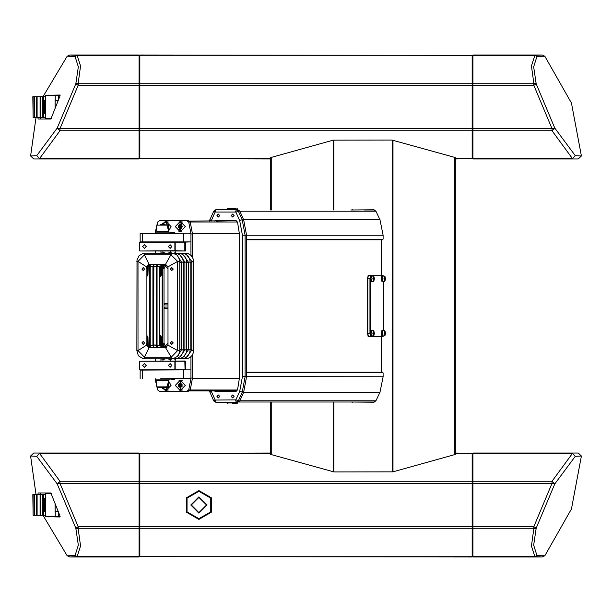 <?xml version="1.0" encoding="UTF-8"?>
<svg xmlns="http://www.w3.org/2000/svg" width="612" height="612" viewBox="0 0 612 612"><rect width="100%" height="100%" fill="white"/><g stroke="black" fill="none" stroke-linecap="round" stroke-linejoin="round"><path stroke-width="0.92" d="M270.741 453.094L270.374 453.936L271.468 454.655L334.03 471.921L392.889 471.837L454.617 454.655L455.711 453.936L455.711 453.316L472.143 453.316L472.143 528.76L139.857 528.76L139.857 556.606L472.143 556.974L139.857 556.606M472.143 528.76L472.143 556.606M270.374 453.4L139.857 453.4L139.857 481.239L472.143 481.239M139.857 528.76L139.857 526.695L472.885 526.695L472.885 556.974L542.209 556.974L534.865 556.698L536.961 555.566L544.795 555.795L571.486 508.985L581.4 456.017L575.257 456.322L554.747 483.924L536.181 528.194L533.633 545.162L536.961 555.566L534.865 556.698L472.885 556.698M472.885 453.308L578.279 453.033L472.885 453.033L472.885 483.304L139.857 483.304L139.857 481.239M139.857 453.4L270.374 453.308M455.343 158.906L455.711 158.064L454.617 157.345L392.055 140.079L333.196 140.163L271.468 157.345L270.374 158.064L270.374 158.684L139.857 158.684L139.857 83.24L472.143 83.24L472.143 55.394L139.857 55.026L472.143 55.394M139.857 83.24L139.857 55.394M455.711 158.6L472.143 158.6L472.143 130.761L139.857 130.761M472.143 83.24L472.143 85.305L139.115 85.305L139.115 55.026L69.791 55.026L77.135 55.302L75.039 56.434L67.205 56.205L43.001 96.658M139.115 158.692L33.721 158.967L139.115 158.967L139.115 128.696L472.143 128.696L472.143 130.761M472.143 158.6L455.711 158.692M139.115 453.308L33.721 453.033L139.115 453.033L139.115 556.974L69.791 556.974L77.135 556.698L75.039 555.566L67.205 555.795L43.001 515.342M472.885 158.692L578.279 158.967L472.885 158.967L472.885 55.026L542.209 55.026L534.865 55.302L536.961 56.434L544.795 56.205L571.486 103.015L581.4 155.984L575.257 155.678L554.747 128.076L536.181 83.806L533.633 66.838L536.961 56.434L534.865 55.302L472.885 55.302M58.63 512.917L58.645 516.635L60.144 516.627L45.479 516.635L45.479 493.371L51.339 493.371M58.071 511.647L55.065 511.647L55.065 504.158M45.005 511.647L44.255 511.647L44.255 498.359L45.005 498.359L45.005 511.647L45.479 511.647M45.479 494.664L42.764 494.664L42.764 515.342L45.479 515.342M33.094 494.664L33.094 515.342L32.826 494.664L42.764 494.664M33.094 515.342L42.764 515.342M51.339 118.629L45.479 118.629L45.479 95.365L60.144 95.373L58.645 95.365L58.63 99.083M55.065 107.842L55.065 100.353L58.071 100.353M45.005 113.641L44.255 113.641L44.255 100.353L45.005 100.353L45.005 113.641L45.479 113.641M45.479 96.658L42.764 96.658L42.764 117.336L45.479 117.336M33.094 96.658L33.094 117.336L32.826 96.658L42.764 96.658M33.094 117.336L42.764 117.336M140.125 233.486L190.76 233.264L140.125 233.486L140.125 241.908L190.982 241.908L190.982 233.486L188.718 222.08L186.737 220.71L159.571 220.71L157.59 222.08L155.379 232.04M190.982 255.319L190.982 241.908L183.569 242.13L183.569 233.264M160.596 378.736L190.982 378.514L160.596 378.736M183.569 378.736L183.569 369.87L190.76 369.87L140.125 370.092L140.125 378.514M184.847 369.87L185.688 369.648L185.688 361.233L175.177 361.233L175.177 369.648L185.061 369.648L184.847 361.011L185.688 361.233M185.467 242.13L175.177 242.352L175.177 250.767L185.467 250.989L139.735 250.989L174.91 250.767L174.91 242.352L139.674 242.352L139.521 250.767L139.735 242.13L181.504 242.13M171.727 379.471L174.282 379.471L171.727 379.471M170.029 232.529L174.282 232.529L170.029 232.529M160.107 224.405L165.179 224.405M168.476 380.213L168.552 386.853L167.81 387.595L157.475 387.595L156.733 386.853L168.537 386.853M155.257 232.162L170.029 232.162L155.257 232.162L155.257 233.264M170.029 379.838L155.257 379.838L170.029 379.838L170.029 378.736M232.384 403.691L236.89 403.691L232.384 403.691M235.543 208.31L227.878 208.31L235.543 208.31M139.115 55.394L77.135 55.394L139.115 55.302M139.115 130.761L59.961 130.761L59.961 128.696L139.115 128.696L139.115 85.305L78.152 85.305L78.152 83.24L75.819 83.806L78.367 66.838L75.039 56.434L77.135 55.394L80.532 65.989L78.152 83.24L139.115 83.24M78.152 85.305L75.819 83.806L57.253 128.076L59.961 128.696L78.152 85.305M36.001 117.336L30.6 155.984L36.743 155.678L39.52 158.692L36.743 155.678L57.253 128.076L59.961 130.761L39.52 158.6L139.115 158.6M533.848 526.695L533.848 528.76L536.181 528.194L533.848 526.695L552.039 483.304L554.747 483.924L552.039 481.239L552.039 483.304L472.885 483.304L472.885 526.695L533.848 526.695M572.48 453.308L575.257 456.322L572.48 453.308M139.115 556.606L77.135 556.606L139.115 556.698M139.115 481.239L59.961 481.239L59.961 483.304L139.857 483.304L139.857 526.695L78.152 526.695L78.152 528.76L75.819 528.194L78.367 545.162L75.039 555.566L77.135 556.606L80.532 546.011L78.152 528.76L139.115 528.76M36.001 494.664L30.6 456.017L36.743 456.322L39.52 453.308L36.743 456.322L57.253 483.924L75.819 528.194L78.152 526.695L59.961 483.304L57.253 483.924L59.961 481.239L39.52 453.4L139.115 453.4M533.848 85.305L533.848 83.24L536.181 83.806L533.848 85.305L552.039 128.696L554.747 128.076L552.039 130.761L552.039 128.696L472.143 128.696L472.143 85.305L533.848 85.305M572.48 158.692L575.257 155.678L572.48 158.692M156.81 231.787L168.476 231.787M168.552 231.718L168.552 225.147L156.733 225.147L157.475 224.405M168.537 380.282L156.81 380.213M235.635 400.041L236.201 402.26L215.929 402.26L215.363 400.041L235.872 399.896L239.667 391.435L242.428 376.717L246.567 376.717L246.567 235.253L243.645 219.677L239.759 211.002L237.548 209.625L216.954 209.648M227.144 402.352L227.144 402.956L237.624 402.956L236.89 403.691M236.89 208.31L237.624 209.044L227.144 209.044L227.878 208.31M150.453 264.445L150.2 266.557L152.901 266.564L153.474 264.858L154.943 264.285M152.901 266.564L152.901 345.329L150.215 345.329L150.453 347.555M154.943 347.715L153.558 347.226L152.901 345.436L152.901 266.671M153.857 264.56L153.666 345.053L156.259 345.053L156.259 266.671L156.924 264.858L158.248 264.3M158.454 347.708L156.672 346.729L156.343 345.053M384.925 335.674L385.476 333.318L384.925 330.97M171.666 253.284L145.182 253.169L144.401 254.852L144.845 253.169L143.3 253.345L139.161 255.587L137.019 259.817L136.859 350.615L138.151 355.128L139.146 356.398L143.338 358.663L145.013 358.709M167.994 268.714L163.71 264.277L149.06 264.277L146.589 266.832L138.037 261.431L138.037 350.569L146.589 345.168L149.06 347.723L144.401 357.148L171.284 357.148L165.523 347.723L163.71 347.723L167.994 343.286L167.994 266.832L165.523 264.277L171.834 253.169L176.241 254.516L177.564 255.632L179.66 259.817L179.829 261.729M177.648 350.271L179.829 350.622L178.513 355.151L177.564 356.368L173.318 358.67L171.834 358.831L171.284 357.148L177.648 350.569L177.648 261.431L167.994 266.832M174.573 253.192L177.212 253.567L179.576 254.691L181.779 256.956L182.835 259.228L183.256 262.158L181.466 262.081L179.836 262.999M183.256 262.158L183.256 349.926L182.82 352.841L180.808 356.26L177.212 358.433L174.611 358.816L174.313 358.41M178.023 253.192L180.662 253.567L183.026 254.691L185.229 256.956L186.285 259.228L186.706 262.158L184.916 262.081L183.256 263.015M186.706 262.158L186.706 349.926L186.262 352.841L184.258 356.26L180.662 358.433L178.061 358.816L177.717 358.265M181.466 253.192L184.113 253.567L186.469 254.691L188.68 256.956L189.735 259.228L190.156 262.143L188.366 262.081L186.706 263.015M190.148 262.166L190.156 349.934L189.712 352.841L187.708 356.253L184.113 358.433L181.512 358.816L181.167 358.265M184.77 253.796L185.138 253.169L188.052 253.597L191.273 255.602L193.17 258.838L193.583 261.37L191.755 261.393L186.606 254.791M190.148 349.138L191.793 350.133L193.591 350.133L193.162 353.193L192.145 355.32L190.118 357.385L187.96 358.433L185.138 358.831L184.77 358.204M151.057 264.277L149.718 265.126L149.42 266.511L148.15 266.511M151.057 347.723L149.718 346.874L149.42 345.489L147.966 345.489M161.576 347.715L160.153 346.882L159.763 345.344L157.077 345.344L157.246 347.348M156.366 266.258L157.077 266.664L157.077 345.336L159.763 345.344M384.925 281.03L385.476 278.682L384.925 276.326M373.84 281.03L374.391 278.682L373.84 276.326M373.84 335.674L374.391 333.318L373.84 330.97M179.829 261.378L177.648 261.431L171 254.844L171.842 253.169M171 357.156L171.842 358.831M161.507 264.3L160.153 265.118L159.763 266.656L159.763 345.336M175.024 378.736L174.282 379.471M175.024 233.264L174.282 232.529M168.552 225.147L167.81 224.405M198.931 490.602L186.461 497.801L186.461 512.198L198.931 519.404L211.4 512.198L211.4 497.801L198.931 490.602L211.4 497.801L211.4 512.198L198.931 519.404M198.931 491.314L187.073 498.153L187.073 511.846L198.931 518.693L210.788 511.846L210.788 498.153L198.931 491.314M472.885 556.606L534.865 556.606L531.468 546.011L533.848 528.76L472.885 528.76M472.885 55.394L534.865 55.394L531.468 65.989L533.848 83.24L472.885 83.24M150.2 266.557L152.809 266.671M198.931 513.047L206.978 504.999L198.931 496.952L190.883 504.999L198.931 513.047M198.931 496.883L190.806 504.999L198.931 513.124L207.055 504.999L198.931 496.883M198.931 513.009L190.929 504.999L198.931 496.998L206.933 504.999L198.931 513.009M198.931 497.365L191.296 504.999L198.931 512.634L206.565 504.999L198.931 497.365M381.307 275.354L381.307 240.133L383.104 239.024L383.104 235.26L379.991 219.746L375.822 211.079L373.595 209.786L350.814 210.008M350.814 401.992L373.595 402.214L375.822 400.921L379.991 392.254L383.104 376.74L383.104 372.976L381.307 371.867L381.307 336.646M351.41 401.992L352.458 402.214M352.458 209.786L351.41 210.008M270.741 454.372L270.741 401.992M270.741 210.008L270.741 157.628M455.343 454.372L455.343 157.628L455.343 454.372M270.741 453.033L139.857 453.308M455.711 453.316L455.343 453.094M455.343 453.033L472.143 453.316M455.343 158.967L472.143 158.692M270.374 158.684L270.741 158.906M270.741 158.967L139.857 158.684M37.944 117.336L38.066 118.996L50.865 118.996L59.823 96.474L59.93 94.998L45.785 95.365M45.479 95.786L45.036 96.658M40.384 117.336L40.499 118.996L38.066 118.996M48.906 94.998L48.356 95.365M139.857 55.761L139.115 55.761M139.115 158.233L139.857 158.233M33.721 158.967L30.6 155.984M67.205 56.205L69.791 55.026M472.143 556.239L472.885 556.239M472.885 453.767L472.143 453.767M578.279 453.033L581.4 456.017M544.795 555.795L542.209 556.974M472.885 481.239L552.039 481.239L572.48 453.4L472.885 453.4M45.785 516.635L59.93 517.002L59.823 515.526L50.865 493.004L38.066 493.004L37.944 494.664M45.036 515.342L45.479 516.214M48.356 516.635L48.906 517.002M38.066 493.004L40.499 493.004L40.384 494.664M139.857 556.239L139.115 556.239M67.205 555.795L69.791 556.974M33.721 453.033L30.6 456.017M139.115 453.767L139.857 453.767M472.885 130.761L552.039 130.761L572.48 158.6L472.885 158.6M472.143 55.761L472.885 55.761M544.795 56.205L542.209 55.026M578.279 158.967L581.4 155.984M472.885 158.233L472.143 158.233M382.645 239.912L246.567 239.912L382.645 239.912M238.81 401.992L374.643 401.992M364.431 210.008L374.643 210.008M246.567 372.088L382.645 372.088M217.314 391.275L236.852 390.915L189.452 390.915M192.512 378.354L239.361 378.354L239.361 233.623L237.532 222.072L235.521 220.572L215.485 220.572L214.123 221.085M192.512 233.646L239.361 233.646M189.452 221.085L236.27 220.71M163.985 304.133L165.232 304.891L167.994 304.891M163.985 307.867L165.232 307.109L167.994 307.109M55.172 511.647L55.172 504.456M55.21 516.635L55.21 511.647M45.479 498.359L45.005 498.359M43.766 494.664L43.766 515.342M55.172 107.544L55.172 100.353M55.21 100.353L55.21 95.365M45.479 100.353L45.005 100.353M43.766 96.658L43.766 117.336M371.04 275.729L382.882 275.729L371.04 275.729L370.367 278.307L369.916 278.307L370.681 275.354L368.332 275.461L367.774 278.307L367.774 333.693L368.539 336.646L370.681 336.646L369.916 333.693L369.916 278.307L367.514 278.307L368.172 275.729M382.531 336.646L370.681 336.646L371.04 336.271L382.882 336.271L382.531 336.646L382.959 336.256M382.095 334.58L381.987 333.655M381.995 332.852L382.156 331.811M382.095 279.936L381.987 279.018M381.995 278.208L382.156 277.167M371.01 279.936L370.903 279.018M370.91 278.208L371.071 277.167M371.01 334.58L370.903 333.655M370.91 332.852L371.071 331.811M370.367 278.307L370.367 333.693L371.04 336.271M383.556 330.671L383.556 281.26M382.936 275.729L382.531 275.354M368.172 336.271L367.514 333.693L367.514 278.307M175.292 226.624L180.288 231.787L185.283 226.624L180.288 221.452L175.292 226.624M178.903 231.183L180.762 231.764M168.552 231.076L171.016 226.624L166.02 221.452L161.514 224.405M175.292 385.376L180.288 390.548L185.283 385.376L180.288 380.213L175.292 385.376M178.903 389.943L180.762 390.525M161.514 387.595L166.02 390.548L171.016 385.376L168.552 380.924M164.636 389.943L166.502 390.525M188.718 389.921L190.248 389.921L188.267 391.29L186.737 391.29L188.718 389.921L190.982 378.514L190.982 370.092M190.248 389.921L192.512 378.078L190.982 378.078L190.982 356.681M192.512 378.078L192.512 354.708M192.512 257.292L192.512 233.922L190.248 222.08L188.718 222.08M190.982 233.922L192.512 233.922M186.737 220.71L188.267 220.71L190.248 222.08M155.326 250.989L155.326 253.169M155.326 358.831L155.326 361.011M155.379 379.96L157.59 389.921L159.571 391.29L186.737 391.29M164.559 347.631L162.585 345.099L162.188 343.286L165.225 347.432L162.455 343.286L162.455 268.714L165.225 264.568L162.455 268.714L163.985 268.714L165.99 264.958M165.99 347.042L163.985 343.286L163.985 268.714M180.762 380.236L178.903 380.817M166.502 221.475L164.636 222.057M180.762 221.475L178.903 222.057M168.346 365.44L170.128 367.292L171.911 365.44L170.128 363.597L168.346 365.44M142.673 365.44L144.455 367.292L146.237 365.44L144.455 363.597L142.673 365.44M181.504 369.87L139.735 369.87L174.91 369.648L174.91 361.233L139.674 361.233L139.674 369.648L139.521 361.233L184.847 361.011M146.237 246.56L144.455 244.708L142.673 246.56L144.455 248.403L146.237 246.56M171.911 246.56L170.128 244.708L168.346 246.56L170.128 248.403L171.911 246.56M144.585 342.919L143.239 344.395L141.9 342.919L143.239 341.442L144.585 342.919M143.307 341.442L141.946 342.919L143.307 344.395M144.585 269.081L143.239 270.558L141.9 269.081L143.239 267.605L144.585 269.081M143.307 267.605L141.946 269.081L143.307 270.558M170.258 269.081L171.773 270.558L173.288 269.081L171.773 267.605L170.258 269.081M171.842 267.605L170.473 269.081L171.842 270.558M170.258 342.919L171.773 344.395L173.288 342.919L171.773 341.442L170.258 342.919M171.842 341.442L170.473 342.919L171.842 344.395M152.916 266.243L156.259 266.671M163.404 264.3L157.185 264.3M193.53 350.133L193.53 261.867L191.793 261.867L190.148 262.862M185.138 253.169L175.086 253.169L185.138 253.169L175.086 253.169L175.789 252.611L173.517 253.184L181.42 253.184L181.091 253.705M160.964 250.989L160.964 252.611L161.667 253.169L159.074 253.169M174.244 253.567L174.535 253.184L172.171 253.184L177.977 253.184L177.648 253.705M179.775 350.271L179.775 261.729L177.648 261.729M146.589 345.168L146.589 343.286L150.873 347.723L149.06 347.723M150.873 264.277L146.589 268.714L146.589 266.832M165.531 264.277L163.71 264.277M166.579 347.723L165.523 347.723L167.994 345.168L167.994 343.286M167.994 345.168L177.648 350.569L179.829 350.622M179.836 349.001L181.466 349.919L181.466 262.158M183.256 348.985L184.916 349.919L184.916 262.158M186.706 348.985L188.366 349.919L188.366 262.166M163.985 343.286L162.455 343.286L162.188 268.714L162.585 266.901L164.559 264.369M146.857 268.714L146.857 343.286L146.857 268.714L147.209 266.901L149.366 264.667L151.141 264.277M150.873 347.723L163.71 347.723M136.859 261.385L138.037 261.431L144.401 254.852L149.06 264.277M186.606 357.209L191.793 350.133L191.755 261.393M190.156 262.066L188.366 262.081L183.401 254.975M183.401 357.026L188.366 349.919L190.156 349.934M179.951 357.026L184.916 349.919L186.706 349.926M186.706 262.074L184.916 262.081L179.951 254.975M177.182 356.742L181.466 349.919L183.256 349.926M183.256 262.074L181.466 262.081L177.182 255.258M136.859 350.615L138.037 350.569L144.401 357.148L144.845 358.831L171.475 358.831M156.374 345.734L157.804 345.336M138.037 261.729L136.859 261.729M138.037 350.271L136.851 350.271M179.836 350.271L179.775 261.729M144.684 357.156L145.182 358.831M174.611 253.184L174.313 253.59M183.256 349.842L181.466 349.842M174.244 358.433L174.573 358.808M178.061 253.184L177.717 253.735M186.706 349.842L184.916 349.842M177.648 358.295L178.023 358.808M181.512 253.184L181.167 253.735M190.148 349.834L188.366 349.834M181.091 358.295L181.466 358.808M185.62 253.177L185.207 253.98M193.583 350.63L191.755 350.607M185.62 358.823L185.207 358.02M162.188 343.286L162.188 268.714M161.637 266.373L162.585 266.901M162.585 345.099L161.637 345.627M156.351 345.39L153.666 345.053L152.901 345.505M149.427 266.228L150.215 266.671L150.215 345.329L149.427 345.772M151.141 347.723L149.366 347.333L147.209 345.099L146.857 343.286M157.261 264.583L157.077 266.664L159.763 266.664M153.627 345.39L153.887 347.455M147.974 266.411L149.42 266.427M147.966 266.511L149.42 266.511L149.42 345.489M149.42 345.573L147.974 345.589M163.955 347.715L154.92 347.723M152.901 345.436L150.2 345.443M153.65 266.557L156.343 266.564M157.077 266.656L159.763 266.656M192.459 261.867L191.793 261.867M147.048 344.632L146.857 336.524M146.857 275.477L147.048 267.368M147.316 266.656L147.316 274.62L146.857 275.989M146.903 276.54L147.966 274.62L148.242 265.409M146.903 335.46L147.966 337.38L148.242 346.591M146.857 336.011L147.316 337.38L147.316 345.344M162.861 264.3L160.987 266.495L160.987 274.62L159.916 276.54L160.711 274.62L160.711 266.495L162.05 264.3M162.073 347.715L160.711 345.505L160.711 337.38L159.916 335.46L160.987 337.38L160.987 345.505L162.945 347.715M159.763 277.389L161.637 274.62L161.637 266.495L163.511 264.3M160.566 276.54L159.763 276.639M163.595 347.715L161.637 345.505L161.637 337.38L159.763 334.611M159.763 335.361L160.566 335.46M162.195 253.169L162.953 252.611L165.783 253.169M162.953 250.989L162.953 252.611M167.535 253.169L170.365 252.611L172.638 253.184M170.365 250.989L170.365 252.611M175.789 250.989L175.789 252.611M167.481 358.831L170.365 359.389L172.722 358.808M161.675 358.831L160.964 359.389L160.964 361.011M162.18 358.831L162.953 359.389L162.953 361.011M162.953 359.389L165.829 358.831M170.365 359.389L170.365 361.011M173.425 358.808L175.789 359.389L175.789 361.011M175.789 359.389L175.04 358.808M163.626 224.405L161.086 224.405M160.528 387.595L162.838 387.595M381.689 276.31L383.219 275.729L381.865 275.928M382.064 279.776L382.01 278.988M382.026 278.177L382.255 277.588M382.179 281.635L382.936 281.428L382.76 281.053L381.957 281.535M381.704 281.084L382.577 280.273L382.485 279.562L381.559 280.548M382.936 281.428L382.707 280.602M381.421 279.623L382.492 277.733L381.383 278.85M381.421 277.794L382.775 276.272L381.505 277.083M383.219 275.729L382.775 276.754M383.02 275.821L382.76 276.685M382.179 275.729L382.684 275.752M383.173 275.836L383.586 276.096M383.188 281.635L382.684 281.543M381.689 330.947L383.219 330.365L381.865 330.572M382.064 334.42L382.01 333.632M382.026 332.821L382.255 332.232M382.179 336.271L382.936 336.072L382.76 335.69L381.957 336.179M381.704 335.728L382.577 334.917L382.485 334.206L381.559 335.192M381.421 334.267L382.492 332.377L381.383 333.494M381.421 332.438L382.775 330.916L381.505 331.727M383.219 330.365L382.775 331.39M383.02 330.465L382.76 331.329M382.179 330.365L382.684 330.396M383.173 330.48L383.586 330.74M383.188 336.271L382.684 336.187M382.056 334.626L382.194 333.433M370.612 276.303L372.134 275.729L370.78 275.928M370.979 279.776L370.926 278.988M370.941 278.177L371.17 277.588M371.094 281.635L371.851 281.428L371.675 281.053L370.872 281.535M370.62 281.084L371.492 280.273L371.4 279.562L370.474 280.548M371.851 281.428L371.622 280.602M370.367 279.592L371.408 277.733L370.367 278.774M370.382 277.749L371.691 276.272L370.451 277.06M372.134 275.729L371.691 276.754M371.935 275.821L371.675 276.685M371.094 275.729L371.599 275.752M372.088 275.836L372.501 276.096M372.104 281.635L371.599 281.543M370.604 330.947L372.134 330.365L370.78 330.572M370.979 334.42L370.926 333.632M370.941 332.821L371.17 332.232M371.094 336.271L371.851 336.072L371.675 335.69L370.872 336.179M370.627 335.728L371.492 334.917L371.4 334.206L370.49 335.177M371.851 336.072L371.622 335.238M370.382 334.213L371.408 332.377L370.367 333.418M370.367 332.408L371.691 330.916L370.421 331.727M372.134 330.365L371.691 331.39M371.935 330.465L371.675 331.329M371.094 330.365L371.599 330.396M372.088 330.48L372.501 330.74M372.104 336.271L371.599 336.187M382.653 281.13L382.378 280.48M382.255 279.806L382.194 278.789M384.994 279.6L384.994 277.756L384.719 279.6M382.217 277.993L382.347 277.014M382.554 276.387L382.86 276.096M384.581 278.682L385.132 278.682M382.653 335.774L382.378 335.124M385.086 333.93L384.879 332.262L384.611 333.777L384.833 334.382L385.086 333.93L384.665 333.93M382.217 332.637L382.347 331.658M382.554 331.031L382.86 330.74M384.627 332.867L385.109 332.867M371.568 281.13L371.293 280.48M371.17 279.806L371.109 278.789M373.909 279.6L373.909 277.756L373.634 279.6M371.132 277.993L371.262 277.014M371.469 276.387L371.775 276.096M373.496 278.682L374.047 278.682M371.568 335.774L371.293 335.124M371.17 334.45L371.109 333.433M373.909 334.244L373.909 332.4L373.634 334.244M371.132 332.637L371.262 331.658M371.469 331.031L371.775 330.74M373.496 333.318L374.047 333.318M231.206 396.454L232.637 394.977L234.059 396.454L232.637 397.93L231.206 396.454M216.946 396.454L218.369 394.977L219.8 396.454L218.369 397.93L216.946 396.454M231.206 215.546L232.637 214.07L234.059 215.546L232.637 217.023L231.206 215.546M216.946 215.546L218.369 214.07L219.8 215.546L218.369 217.023L216.946 215.546M214.154 390.915L215.485 391.405L235.658 391.397L237.532 389.905L239.361 378.354M236.24 220.703L216.235 221.085M216.273 390.915L236.24 391.275M216.946 402.329L237.548 402.352L239.751 400.975L243.645 392.3L246.567 376.717L383.104 376.732M217.283 402.352L215.768 402.252L213.733 400.914L215.363 400.041M209.908 219.708L213.71 211.109L215.776 209.717L213.71 211.109L215.126 212.096L211.117 221.085M216.518 221.085L217.314 220.71M216.954 391.221L216.518 390.915M182.307 226.218L180.961 224.604L178.941 225.009L178.268 227.021L179.614 228.636L181.634 228.23L182.307 226.218M181.068 224.734L179.706 225.009L179.025 227.021L180.265 228.505M181.58 225.346L181.328 226.624L178.268 227.021M182.246 226.409L181.328 226.624L179.706 225.009L178.941 225.009M180.456 228.467L181.328 226.624L181.886 227.465M166.961 390.181L168.323 389.966L166.066 390.181L161.958 387.595L166.066 390.181L168.552 381.322M181.221 380.58L182.59 380.794L180.333 380.58L180.333 390.181L180.333 380.58L180.333 390.181L182.59 389.966L181.221 390.181M182.07 384.313L180.288 383.25L178.505 384.313L178.505 386.447L180.288 387.511L182.07 386.447L182.07 384.313M180.67 383.479L179.27 384.313L179.27 386.447L180.67 387.281M181.114 383.739L181.328 385.376L178.505 386.447M182.07 384.856L181.328 385.376L178.505 384.313M181.114 387.013L181.328 385.376L182.07 385.904M166.961 221.819L168.323 222.034L166.066 221.819L168.552 230.678M392.2 471.913L392.2 140.087M333.884 140.087L333.884 210.008M333.884 401.992L333.884 471.913M454.364 454.724L454.364 157.276M392.95 140.179L392.95 471.821M333.135 471.821L333.135 401.992M333.135 210.008L333.135 140.179M271.72 157.276L271.72 210.008M271.72 401.992L271.72 454.724M472.143 556.698L139.857 556.698M139.857 55.302L472.143 55.302M139.115 56.044L139.857 56.044M139.115 157.957L139.857 157.957M139.115 56.113L139.857 56.113M139.115 83.752L139.857 83.752M139.115 130.241L139.857 130.241M139.115 157.888L139.857 157.888M37.898 117.519L40.338 117.519M472.885 555.956L472.143 555.956M472.885 454.043L472.143 454.043M472.885 555.887L472.143 555.887M472.885 528.248L472.143 528.248M472.885 481.759L472.143 481.759M472.885 454.112L472.143 454.112M139.115 454.043L139.857 454.043M139.115 555.956L139.857 555.956M139.115 454.112L139.857 454.112M139.115 481.759L139.857 481.759M139.115 528.248L139.857 528.248M139.115 555.887L139.857 555.887M37.898 494.481L40.338 494.481M472.885 157.957L472.143 157.957M472.885 56.044L472.143 56.044M472.885 157.888L472.143 157.888M472.885 130.241L472.143 130.241M472.885 83.752L472.143 83.752M472.885 56.113L472.143 56.113M239.835 400.814L375.875 400.814M243.691 392.185L380.021 392.185M246.567 372.823L383.089 372.823M239.85 211.186L375.875 211.186M243.698 219.815L380.021 219.815M246.567 235.268L383.104 235.268M246.567 239.177L383.089 239.177M167.994 308.586L163.985 308.586M163.985 303.414L167.994 303.414M237.517 222.011L190.217 222.011M190.217 389.989L237.502 389.989M40.591 494.664L40.591 515.342M37.087 494.664L37.087 515.342M40.055 515.342L40.055 494.664M34.685 494.664L34.685 515.342M36.544 515.342L36.544 494.664M40.591 96.658L40.591 117.336M37.087 96.658L37.087 117.336M40.055 117.336L40.055 96.658M34.685 96.658L34.685 117.336M36.544 117.336L36.544 96.658M370.367 333.693L367.514 333.693M142.252 242.13L142.252 233.264M142.252 369.87L142.252 378.736M184.847 250.989L184.847 242.13M171 254.844L144.684 254.844M147.966 266.495L147.4 266.495M147.048 274.62L147.966 274.62M147.048 337.38L147.966 337.38M147.4 345.505L147.966 345.505M161.637 266.495L160.711 266.495M160.711 274.62L161.637 274.62M160.711 337.38L161.637 337.38M160.711 345.505L161.637 345.505M382.89 281.26L384.642 281.26L383.976 278.682L384.642 276.096L383.058 276.096M384.244 278.682L385.468 278.682L384.244 278.682M382.89 335.904L384.642 335.904L384.038 334.42L384.642 330.74L383.058 330.74M384.305 334.328L385.415 332.316L384.305 334.328M371.805 281.26L373.557 281.26L372.892 278.682L373.557 276.096L371.974 276.096M373.159 278.682L374.383 278.682L373.159 278.682M371.805 335.904L373.557 335.904L372.892 333.318L373.557 330.74L371.974 330.74M373.159 333.318L374.383 333.318L373.159 333.318M242.428 376.717L242.428 235.253L239.667 220.542L235.872 212.081L215.126 212.096M211.132 390.915L215.126 399.904M217.115 209.633L236.201 209.717L238.328 211.041L242.214 219.708L243.645 219.677M239.667 220.542L242.214 219.708L245.129 235.253L246.567 235.253M235.872 212.081L239.759 211.002M235.635 211.928L236.201 209.717L237.548 209.625M215.37 211.928L215.929 209.717L217.283 209.625M242.428 235.253L245.129 235.253L245.129 376.717L242.214 392.261L238.328 400.929L236.201 402.26L237.548 402.352M235.872 399.896L239.751 400.975M239.667 391.435L243.645 392.3M215.485 391.405L217.398 391.275M215.485 220.572L217.398 220.703M209.908 392.277L211.331 391.45M209.335 221.085L209.84 219.739L211.324 220.542M181.221 231.42L178.811 231.152L180.333 221.819L181.856 222.087L180.333 231.42L178.811 231.152L180.333 221.819L182.59 222.034L181.221 221.819M178.826 230.984L181.749 222.263L178.826 230.984M162.111 387.595L166.02 389.997L168.552 381.582M180.288 389.997L180.288 380.763L180.288 389.997M168.552 230.418L166.02 222.003L162.111 224.405M161.958 224.405L166.066 221.819L161.951 224.405M368.003 336.179L368.332 336.539M368.003 275.821L368.332 275.461M185.688 242.352L185.688 250.767M158.845 264.3L160.635 264.3M181.42 253.184L173.517 253.184M177.977 253.184L174.527 253.184M171.498 253.169L145.182 253.169M172.27 358.808L174.496 358.808M174.917 358.808L177.947 358.808M193.583 261.37L193.591 350.133M175.078 358.831L185.115 358.831M163.962 347.715L159.304 347.715M156.351 345.053L156.351 266.671M156.733 231.718L156.733 225.147M156.733 380.282L156.733 386.853M170.029 232.162L170.029 233.264M155.257 379.838L155.257 378.736M209.35 390.915L213.733 400.914L215.768 402.252L217.115 402.344M237.624 402.956L237.624 402.352M227.144 402.956L227.878 403.691M237.624 209.044L237.624 209.625M227.144 209.044L227.144 209.625"/></g></svg>
